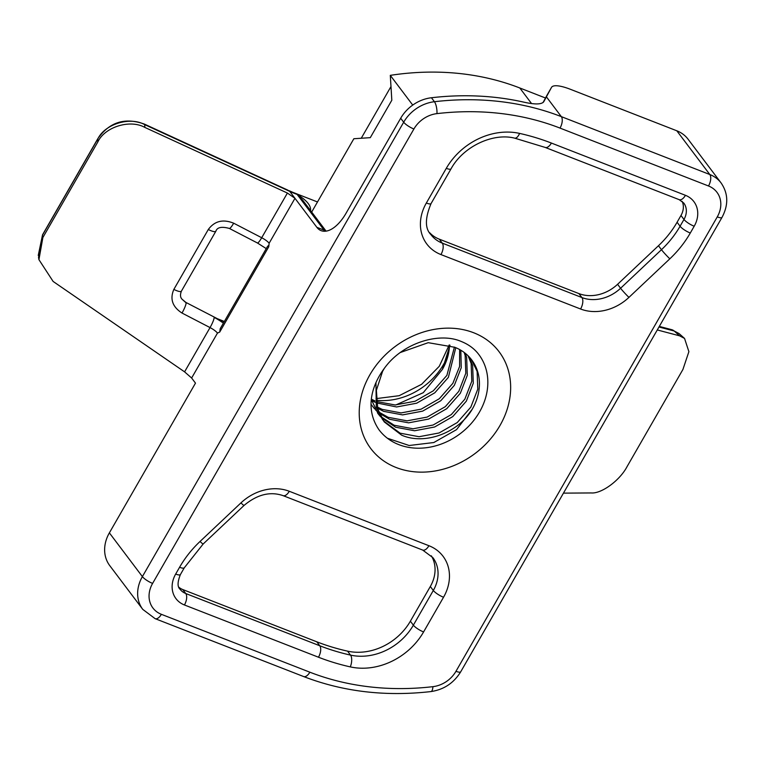<?xml version="1.0" encoding="UTF-8"?>
<svg xmlns="http://www.w3.org/2000/svg" width="765" height="765" viewBox="0 0 765 765"><rect width="100%" height="100%" fill="white"/><g stroke="black" fill="none" stroke-linecap="round" stroke-linejoin="round"><path stroke-width="1.15" d="M376.437 402.897L396.605 406.97L416.648 403.212L434.807 392.799L448.367 377.384L455.797 347.693M376.256 401.472L395.161 404.981L415.156 401.223L433.306 390.81L446.875 375.405L454.42 347.1M377.556 408.281L383.657 411.35L402.591 414.898L422.634 411.14L440.793 400.726L454.353 385.321L461.247 367.697L460.836 350.236M377.212 406.97L382.165 409.371L401.099 412.918L421.142 409.16L439.292 398.747L452.861 383.332L459.612 366.445L459.641 349.548M379.249 413.215L389.643 419.287L408.577 422.835L428.62 419.077L446.779 408.663L460.339 393.248L467.3 375.271L466.66 357.523L465.216 353.267M378.78 412.019L388.151 417.308L407.085 420.846L427.128 417.088L445.287 406.674L458.847 391.269L465.809 373.282L465.158 355.543L464.183 352.464M381.486 417.747L395.629 427.224L414.573 430.762L434.616 427.004L452.765 416.59L466.325 401.185L473.286 383.198L472.646 365.46L469.012 356.748M380.884 416.648L394.138 425.235L413.071 428.782L433.114 425.024L451.274 414.611L464.833 399.196L471.795 381.219L471.144 363.471L468.113 355.83M400.411 352.483L428.218 342.682L454.783 347.281A53.579 44.513 -37 0 1 471.718 359.933A53.579 44.513 -37 0 1 472.311 409.112C458.627 432.684 424.91 445.469 401.615 435.151L384.231 421.898L377.776 409.046L376.38 390.313L382.586 371.341L384.489 368.07M383.504 420.903L400.124 433.172L419.057 436.719L439.1 432.961L457.26 422.548L470.819 407.133L477.781 389.146L477.13 371.407L471.479 359.636M371.57 400.344L375.156 402.304M371.427 399.158L374.936 400.908M371.092 404.408L374.649 408.902M375.5 409.82L378.264 412.402M371.379 399.626L378.245 413.97L380.635 416.839M377.518 412.966L379.995 415.768M375.959 382.557L376.275 407.066L382.739 419.918M545.502 98.006L519.789 87.975A276.691 229.883 143 0 0 390.293 75.353L391.823 100.225L370.289 137.662L353.851 138.733L311.68 212.068M361.252 138.245L390.982 86.541M395.801 404.972L423.265 392.684L442.38 369.447L449.992 345.216M449.485 345.034A53.579 44.513 -37 0 1 442.38 369.447M387.396 438.24L409.16 445.507L433.832 442.524L456.562 429.624L472.311 409.112M390.293 75.353L412.737 105.082M379.058 429.863A62.51 51.934 143 0 0 398.814 444.628A62.51 51.934 143 0 0 471.068 423.676A62.51 51.934 143 0 0 478.842 354.558C474.51 348.783 468.629 344.422 461.209 341.458C439.502 331.981 404.006 342.519 385.637 366.598C370.164 386.621 365.441 410.126 379.058 429.863M233.669 223.198L261.707 237.733L287.401 193.048L294.974 198.317L269.137 243.241L268.754 246.77L219.727 332.048L217.47 333.091L191.633 378.015L184.585 371.857L210.04 327.583L182.003 313.048C172.441 306.861 169.725 298.972 173.856 289.39L208.3 229.49C214.563 221.009 223.017 218.914 233.669 223.198A8.931 1.463 117.4 0 1 229.357 228.439L257.403 242.974L266.249 248.615M219.727 332.048L220.215 328.663L267.234 246.894L268.152 245.728L268.754 246.77M563.442 493.138L591.259 492.947C601.586 493.846 619.946 480.344 627.071 466.602L682.925 369.466L688.892 351.651L684.541 338.426L679.607 335.835L657.288 329.954M376.141 400.258A62.51 51.934 143 0 0 448.367 354.176M287.401 193.048L144.853 127.42C130.079 119.111 104.872 126.875 97.853 141.907L42.878 237.513L38.929 259.651L53.12 281.444L184.585 371.857M547.224 94.831A35.716 9.065 29.9 0 0 547.195 94.889L551.498 87.401A35.716 9.065 29.9 0 1 570.489 89.333L676.805 130.786A35.716 29.672 -37 0 1 688.089 139.22L721.099 182.959A35.716 29.672 -37 0 0 709.815 174.525L676.805 130.786M551.498 87.401A35.716 9.065 29.9 0 0 551.469 87.449L543.073 102.529M543.733 101.783L551.469 87.449M161.367 614.314L309.854 672.196A285.622 237.303 143 0 0 432.914 686.664A26.785 22.262 143 0 0 455.969 671.297L717.264 216.897A26.785 22.262 143 0 0 708.505 185.981L560.018 128.09A285.622 237.303 143 0 0 436.958 113.622A26.785 22.262 143 0 0 413.903 128.989L152.608 583.399A26.785 22.262 143 0 0 161.367 614.314A8.931 4.427 -68.7 0 1 155.132 618.665L142.787 609.399L109.778 565.66A35.716 29.672 -37 0 1 109.376 532.87L195.486 383.122L191.633 378.015M326.081 231.145L302.691 200.153L297.145 194.444L293.951 193.191A17.863 4.533 -150.1 0 1 289.696 191.317L316.863 227.32A35.716 17.691 111.3 0 0 321.109 230.648A35.716 17.691 111.3 0 0 346.057 213.234L400.688 118.24A35.716 29.672 -37 0 1 431.431 97.748A294.544 244.724 -37 0 1 523.461 102.07C534.936 104.662 541.706 104.528 543.8 101.668L543.762 101.726M178.934 587.271A17.863 14.841 143 0 0 182.759 589.547L316.786 641.806A258.828 215.051 143 0 0 347.54 651.139A53.579 44.513 143 0 0 410.375 621.19L430.322 586.497A35.716 29.672 143 0 0 431.355 555.83M429.624 232.675A35.716 29.672 143 0 0 439.263 239.149L578.895 293.588A35.716 29.672 143 0 0 617.585 284.293L658.474 245.728A89.295 74.195 143 0 0 677.082 222.261L680.984 215.481A17.863 14.841 143 0 0 682.151 201.367M289.725 191.365L144.728 124.647C129.964 116.328 104.757 124.073 97.738 139.077L42.467 235.19L38.537 257.403M659.315 326.416L671.747 329.686L679.11 333.597L674.185 331.006L658.981 326.999M217.729 318.89L185.914 302.433A8.931 1.463 117.4 0 1 186.105 302.873A8.931 1.463 117.4 0 1 182.003 313.048M316.863 227.32L324.092 230.141L297.145 194.444C307.396 200.707 311.776 206.407 310.294 211.532M289.696 191.317L287.745 190.093A8.931 1.358 -65.3 0 1 287.946 190.581M42.878 237.513L42.467 235.19A8.931 2.266 -150.1 0 1 42.544 234.798L38.25 255.434M519.789 87.975L531.522 103.524M396.184 467.53A80.363 66.775 -37 0 1 369.887 374.783A80.363 66.775 -37 0 1 473.688 332.756A80.363 66.775 -37 0 1 499.985 425.503A80.363 66.775 -37 0 1 396.184 467.53M97.853 141.907L97.738 139.077A8.931 2.266 -150.1 0 1 97.815 138.675L42.544 234.798M546.401 96.849L561.328 116.634L709.815 174.525A8.931 4.427 -68.7 0 1 708.505 185.981M109.376 532.87L142.386 576.609L403.681 122.209L400.688 118.24M431.431 97.748L434.424 101.716A294.544 244.724 -37 0 1 561.328 116.634A8.931 4.427 111.3 0 1 560.018 128.09M240.937 502.901A44.647 37.093 -37 0 1 289.294 491.283L428.926 545.722A44.647 37.093 -37 0 1 443.537 597.245L423.59 631.938A62.51 51.934 -37 0 1 350.284 666.889A267.76 222.462 -37 0 1 318.47 657.221L184.441 604.972A26.785 22.262 -37 0 1 175.673 574.056L179.574 567.276A98.226 81.606 -37 0 1 200.047 541.457L240.937 502.901A8.931 0.65 46.7 0 0 244.064 505.426C257.174 494.467 270.179 491.206 283.06 495.634L422.691 550.073A8.931 4.427 -68.7 0 0 428.926 545.722M628.945 297.384A44.647 37.093 -37 0 1 580.578 309.003L440.946 254.573A44.647 37.093 -37 0 1 426.334 203.041L446.282 168.348A62.51 51.934 -37 0 1 519.588 133.406A267.76 222.462 -37 0 1 551.402 143.065L685.44 195.314A26.785 22.262 -37 0 1 694.199 226.23L690.298 233.019A98.226 81.606 -37 0 1 669.824 258.828L628.945 297.384A8.931 0.65 -133.3 0 1 620.578 288.262L661.467 249.696A89.295 74.195 143 0 0 680.075 226.23L683.977 219.45A17.863 14.841 143 0 0 683.776 203.05L679.196 199.665A8.931 4.427 111.3 0 0 685.44 195.314M439.263 239.149L442.256 243.117L581.897 297.547A35.716 29.672 143 0 0 620.578 288.262L617.585 284.293M426.334 203.041A8.931 2.266 -150.1 0 0 431.087 203.528C424.91 218.235 424.871 228.62 430.972 234.683A35.716 29.672 143 0 0 442.256 243.117A8.931 4.427 111.3 0 1 440.946 254.573M680.984 215.481L683.977 219.45A8.931 2.266 -150.1 0 0 694.199 226.23M677.082 222.261L680.075 226.23A8.931 2.266 -150.1 0 0 690.298 233.019M658.474 245.728L661.467 249.696A8.931 0.65 -133.3 0 0 669.824 258.828M578.895 293.588L581.897 297.547A8.931 4.427 -68.7 0 1 580.578 309.003M430.322 586.497L433.315 590.465A35.716 29.672 143 0 0 432.914 557.675L422.691 550.073M410.375 621.19L413.368 625.158L433.315 590.465A8.931 2.266 29.9 0 0 443.537 597.245M347.54 651.139L350.533 655.108A53.579 44.513 143 0 0 413.368 625.158A8.931 2.266 29.9 0 0 423.59 631.938M316.786 641.806L319.78 645.765A258.828 215.051 143 0 0 350.533 655.108A8.931 4.064 102.6 0 1 350.284 666.889M182.759 589.547L185.752 593.516L319.78 645.765A8.931 4.427 111.3 0 1 318.47 657.221M175.673 574.056A8.931 2.266 29.9 0 0 180.416 574.544C177.413 582.031 177.308 586.956 180.11 589.299A17.863 14.841 143 0 0 185.752 593.516A8.931 4.427 -68.7 0 1 184.441 604.972M679.607 335.835L674.185 331.006A8.931 7.143 104.8 0 0 671.747 329.686M287.745 190.093L144.537 124.16A8.931 1.358 -65.3 0 1 144.728 124.647L144.853 127.42M224.155 321.807L214.152 317.408A17.863 4.533 -150.1 0 1 223.38 323.165M325.039 231.25A35.716 17.691 111.3 0 1 324.092 230.141A8.931 7.421 143 0 1 325.871 231.173M413.903 128.989A8.931 2.266 29.9 0 1 403.681 122.209A35.716 29.672 -37 0 1 434.424 101.716A8.931 2.869 83.3 0 1 436.958 113.622M142.787 609.399A35.716 29.672 -37 0 1 142.386 576.609A8.931 2.266 29.9 0 0 152.608 583.399M186.105 302.873L182.233 299.373L185.914 302.433M179.574 567.276A8.931 2.266 29.9 0 0 184.317 567.754L203.174 543.991L244.064 505.426M200.047 541.457A8.931 0.65 46.7 0 0 203.174 543.991M289.294 491.283A8.931 4.427 111.3 0 1 283.06 495.634M679.196 199.665L545.168 147.416A8.931 4.427 -68.7 0 0 551.402 143.065M545.168 147.416L514.654 138.149A8.931 4.064 -77.4 0 0 519.588 133.406M514.654 138.149C493.004 132.575 463.188 146.469 451.034 168.835A8.931 2.266 -150.1 0 1 446.282 168.348M309.854 672.196A8.931 4.427 111.3 0 1 303.619 676.547C343.055 691.732 385.503 696.733 430.953 691.57C443.863 689.648 453.779 683.049 460.721 671.785L722.017 217.375C728.605 204.963 728.299 193.497 721.099 182.959M432.914 686.664A8.931 2.869 83.3 0 1 430.953 691.57M455.969 671.297A8.931 2.266 29.9 0 0 460.721 671.785M717.264 216.897A8.931 2.266 29.9 0 0 722.017 217.375M217.47 333.091A8.931 2.266 29.9 0 0 210.04 327.583A8.931 1.463 117.4 0 0 214.152 317.408M257.403 242.974A8.931 1.463 117.4 0 0 261.707 237.733A8.931 2.266 -150.1 0 1 269.137 243.241M293.951 193.191A8.931 4.427 -68.7 0 0 292.88 192.359L289.304 190.772M173.856 289.39A8.931 2.266 29.9 0 0 181.401 291.149L181.401 291.149C179.976 294.85 180.263 297.595 182.242 299.373L182.242 299.373M208.3 229.49A8.931 2.266 29.9 0 0 215.845 231.25L215.845 231.25C217.145 227.282 221.649 226.344 229.357 228.439M38.537 257.394L38.929 259.651M679.1 333.597L684.541 338.426M217.145 318.623L224.355 321.472M180.416 574.544L184.317 567.754M431.087 203.528L451.034 168.835M155.132 618.665L303.619 676.547M543.064 102.539L547.052 95.137M317.494 201.96L292.88 192.359M144.537 124.16C125.097 117.15 109.529 121.989 97.815 138.675M181.401 291.149L215.845 231.25M376.036 398.642L399.167 395.696L421.611 384.307L439.282 366.282L449.208 344.939"/></g></svg>

